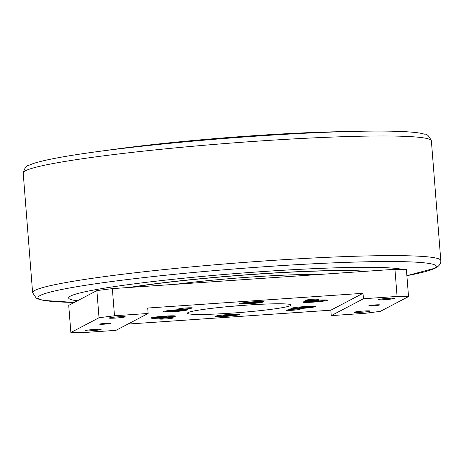 <?xml version="1.0" encoding="UTF-8"?>
<svg xmlns="http://www.w3.org/2000/svg" width="464" height="464" viewBox="0 0 464 464"><rect width="100%" height="100%" fill="white"/><g stroke="black" fill="none" stroke-linecap="round" stroke-linejoin="round"><path stroke-width="0.7" d="M159.61 316.9L166.918 316.135L159.61 316.9M162.684 316.825L162.644 316.338M166.338 316.442L166.315 316.152M173.942 315.822A10.921 0.725 -4.5 0 1 167.255 316.883A10.921 0.725 -4.5 0 1 152.61 317.504M172.26 310.265L178.988 309.807L174.754 310.491L171.68 310.573L172.26 310.265M174.754 310.491L174.713 310.01M178.408 310.114L178.385 309.824M186.012 309.494A10.921 0.725 -4.5 0 1 168.56 311.286A10.921 0.725 -4.5 0 1 164.679 311.176M251.871 301.936L254.945 301.861L254.365 302.163L247.637 302.627L251.871 301.936M250.711 302.545L250.67 302.064M261.969 301.548A10.921 0.725 -4.5 0 1 251.349 302.963A10.921 0.725 -4.5 0 1 240.636 303.224M318.258 300.55L311.524 301.008L315.764 300.324L318.838 300.243L318.258 300.55L318.234 300.26M314.598 300.933L314.563 300.446M325.856 299.93A10.921 0.725 -4.5 0 1 319.168 300.991A10.921 0.725 -4.5 0 1 304.529 301.612M302.534 307.261L299.46 307.336L300.04 307.035L306.768 306.571L302.534 307.261L302.493 306.774M306.188 306.878L306.165 306.588M313.792 306.263A10.921 0.725 -4.5 0 1 296.334 308.055A10.921 0.725 -4.5 0 1 292.459 307.939M226.571 315.207L223.497 315.282L224.083 314.981L230.811 314.522L226.571 315.207L226.536 314.725M230.231 314.824L230.208 314.534M237.829 314.209A10.921 0.725 -4.5 0 1 227.209 315.624A10.921 0.725 -4.5 0 1 216.502 315.885M247.034 305.092A51.997 3.445 -4.5 0 1 230.962 306.356M290.534 305.608A51.997 3.445 175.5 0 0 291.108 305.034A51.997 3.445 175.5 0 0 238.995 305.677A51.997 3.445 175.5 0 0 187.427 313.194A51.997 3.445 175.5 0 0 235.555 312.852A51.997 3.445 175.5 0 0 290.534 305.608M379.645 304.976A5.458 0.36 175.5 0 0 379.691 304.894A5.458 0.36 175.5 0 0 374.233 304.981A5.458 0.36 175.5 0 0 368.828 305.747A5.458 0.36 175.5 0 0 373.694 305.747A5.458 0.36 175.5 0 0 379.645 304.976M110.507 323.379A5.458 0.36 175.5 0 0 110.554 323.298A5.458 0.36 175.5 0 0 105.096 323.391A5.458 0.36 175.5 0 0 99.69 324.15A5.458 0.36 175.5 0 0 104.557 324.156A5.458 0.36 175.5 0 0 110.507 323.379M112.352 288.62L96.883 290.592L99.018 317.747L114.486 315.769L112.352 288.62L394.945 269.294L397.08 296.444L408.529 296.577L406.389 269.427L394.945 269.294M114.486 315.769L148.132 313.467L115.948 330.351L82.302 332.647L70.859 332.514L68.724 305.358L96.883 290.592M70.859 332.514L99.018 317.747M408.529 296.577L380.364 311.35L364.901 313.322L331.255 315.624L330.826 310.196L127.919 324.069M370.156 311.129A8.074 0.534 175.5 0 0 370.226 311.008A8.074 0.534 175.5 0 0 362.152 311.141A8.074 0.534 175.5 0 0 354.16 312.272A8.074 0.534 175.5 0 0 361.352 312.272A8.074 0.534 175.5 0 0 370.156 311.129M394.29 298.468A8.074 0.534 175.5 0 0 394.359 298.346A8.074 0.534 175.5 0 0 386.286 298.48A8.074 0.534 175.5 0 0 378.293 299.611A8.074 0.534 175.5 0 0 385.485 299.616A8.074 0.534 175.5 0 0 394.29 298.468M125.158 316.877A8.074 0.534 175.5 0 0 125.222 316.75A8.074 0.534 175.5 0 0 117.148 316.883A8.074 0.534 175.5 0 0 109.156 318.014A8.074 0.534 175.5 0 0 116.348 318.02A8.074 0.534 175.5 0 0 125.158 316.877M101.019 329.533A8.074 0.534 175.5 0 0 101.088 329.411A8.074 0.534 175.5 0 0 93.015 329.544A8.074 0.534 175.5 0 0 85.022 330.675A8.074 0.534 175.5 0 0 92.214 330.681A8.074 0.534 175.5 0 0 101.019 329.533M148.132 313.467L147.703 308.038L363.01 293.312L363.44 298.746L331.255 315.624M363.44 298.746L397.08 296.444M363.01 293.312L330.826 310.196M151.194 317.892A12.284 0.812 -4.5 0 1 163.775 316.21A12.284 0.812 -4.5 0 1 175.52 316.048A12.284 0.812 -4.5 0 1 175.421 316.233A12.284 0.812 -4.5 0 1 162.029 317.973A12.284 0.812 -4.5 0 1 151.084 317.968A12.284 0.812 -4.5 0 1 151.194 317.892M219.576 316.68A12.284 0.812 -4.5 0 1 214.977 316.355A12.284 0.812 -4.5 0 1 222.215 315.091A12.284 0.812 -4.5 0 1 234.819 314.209A12.284 0.812 -4.5 0 1 239.412 314.43A12.284 0.812 -4.5 0 1 232.911 315.717A12.284 0.812 -4.5 0 1 219.576 316.68M307.644 307.905A12.284 0.812 -4.5 0 1 290.934 308.403A12.284 0.812 -4.5 0 1 298.665 307.093A12.284 0.812 -4.5 0 1 315.369 306.484A12.284 0.812 -4.5 0 1 307.644 307.905M327.335 300.341A12.284 0.812 -4.5 0 1 313.942 302.081A12.284 0.812 -4.5 0 1 303.004 302.076A12.284 0.812 -4.5 0 1 303.114 301.994A12.284 0.812 -4.5 0 1 315.694 300.318A12.284 0.812 -4.5 0 1 327.439 300.156A12.284 0.812 -4.5 0 1 327.335 300.341M258.958 301.548A12.284 0.812 -4.5 0 1 263.546 301.768A12.284 0.812 -4.5 0 1 257.044 303.062A12.284 0.812 -4.5 0 1 243.71 304.024A12.284 0.812 -4.5 0 1 239.111 303.694A12.284 0.812 -4.5 0 1 246.355 302.429A12.284 0.812 -4.5 0 1 258.958 301.548M170.885 310.323A12.284 0.812 -4.5 0 1 187.589 309.72A12.284 0.812 -4.5 0 1 179.864 311.141A12.284 0.812 -4.5 0 1 163.154 311.64A12.284 0.812 -4.5 0 1 170.885 310.323M286.265 310.225A7.006 0.464 175.5 0 0 286.201 310.265A7.006 0.464 175.5 0 0 293.207 310.213A7.006 0.464 175.5 0 0 300.138 309.169A7.006 0.464 175.5 0 0 293.439 309.262A7.006 0.464 175.5 0 0 286.265 310.225M159.5 318.89A7.006 0.464 175.5 0 0 159.436 318.936A7.006 0.464 175.5 0 0 166.448 318.884A7.006 0.464 175.5 0 0 173.379 317.84A7.006 0.464 175.5 0 0 166.68 317.933A7.006 0.464 175.5 0 0 159.5 318.89M178.449 308.954A7.006 0.464 175.5 0 0 178.385 309.001A7.006 0.464 175.5 0 0 185.391 308.943A7.006 0.464 175.5 0 0 192.328 307.905A7.006 0.464 175.5 0 0 185.623 307.997A7.006 0.464 175.5 0 0 178.449 308.954M305.213 300.283A7.006 0.464 175.5 0 0 305.15 300.33A7.006 0.464 175.5 0 0 312.156 300.278A7.006 0.464 175.5 0 0 319.087 299.234A7.006 0.464 175.5 0 0 312.388 299.326A7.006 0.464 175.5 0 0 305.213 300.283M96.471 151.751L116.174 149.072A169.238 11.217 -4.5 0 1 251.598 135.836A169.238 11.217 -4.5 0 1 335.803 131.782L355.685 131.353A199.74 13.236 175.5 0 0 256.302 136.132A199.74 13.236 175.5 0 0 96.471 151.751C65.244 156.003 44.068 159.97 32.95 163.653L28.756 165.341C26.535 165.259 24.679 167.829 23.2 173.043A204.723 13.566 -4.5 0 1 257.462 141.155A204.723 13.566 -4.5 0 1 431.387 140.917C429.107 135.998 426.874 133.754 424.688 134.183L420.285 133.168C408.726 131.271 387.191 130.662 355.685 131.353M77.43 300.794A169.238 11.217 -4.5 0 1 262.282 271.597A169.238 11.217 -4.5 0 1 402.242 269.375M365.591 271.301A138.057 9.152 175.5 0 0 257.688 274.009A138.057 9.152 175.5 0 0 129.305 287.46M319 274.485A99.841 6.618 175.5 0 0 175.897 284.27M363.799 271.423A136.48 9.048 175.5 0 0 257.456 274.131A136.48 9.048 175.5 0 0 131.097 287.332M431.387 140.917L440.8 260.553A204.723 13.566 175.5 0 0 266.881 260.791A204.723 13.566 175.5 0 0 32.613 292.674L23.2 173.043M74.321 302.424A199.74 13.236 -4.5 0 1 67.669 288.33A199.74 13.236 -4.5 0 1 266.568 266.585A199.74 13.236 -4.5 0 1 434.072 268.557A199.74 13.236 -4.5 0 1 406.882 275.668L435.713 268.012C439.425 265.802 441.119 263.314 440.8 260.553M32.613 292.674L36.204 298.085L39.312 299.413L43.715 300.428L74.315 302.429"/></g></svg>
